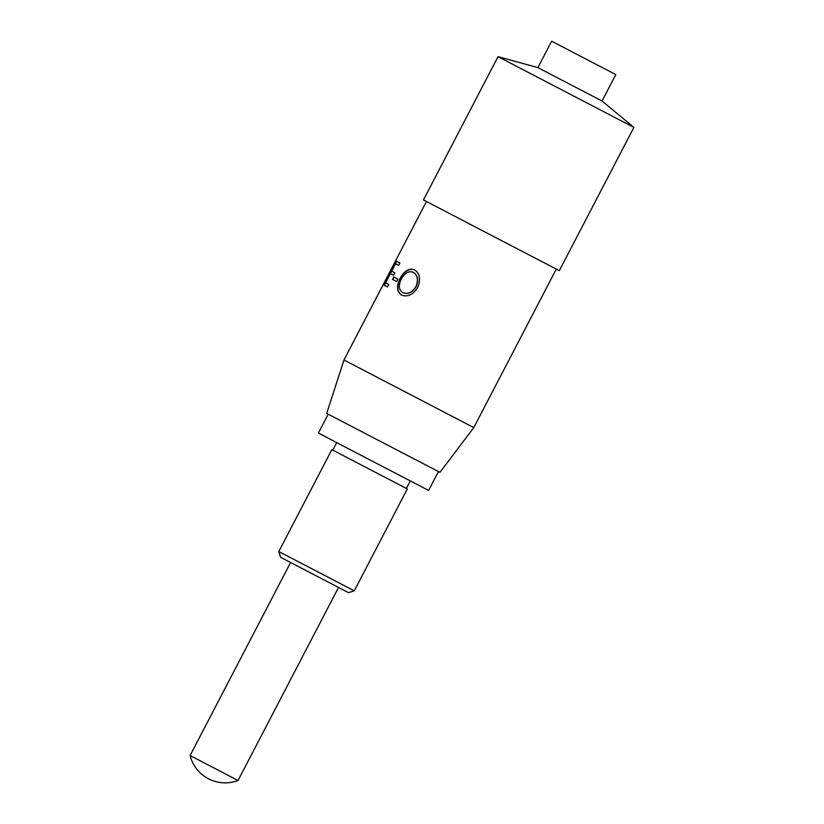 <?xml version="1.0" encoding="UTF-8"?>
<svg xmlns="http://www.w3.org/2000/svg" width="824" height="824" viewBox="0 0 824 824"><rect width="100%" height="100%" fill="white"/><g stroke="black" fill="none" stroke-linecap="round" stroke-linejoin="round"><path stroke-width="1.24" d="M328.22 414.194L318.404 433.053L368.256 459.05L428.604 490.424L438.43 471.565M278.79 551.544L354.269 590.839L348.531 592.652L289.43 561.906L280.593 557.281L278.79 551.544L331.835 449.636L406.376 488.447L410.29 480.917M354.269 590.839L407.313 488.931L406.376 488.436M331.835 449.636L407.313 488.931M473.79 427.594L439.944 472.337L377.938 440.109L326.716 413.401L343.958 360.006L473.79 427.594L556.293 269.098M393.718 267.522L393.058 267.635M498.026 56.66L423.454 199.923L484.914 231.977L559.321 270.653L633.903 127.39L498.026 56.66L537.897 67.62L602.056 101.022L633.903 127.39M615.229 74.304L551.647 41.2L615.229 74.304M384.684 283.724L384.355 285.258M383.984 285.073L387.445 286.937L383.963 285.114L396.437 261.146L399.918 262.969L398.641 265.431L395.901 263.989M390.782 273.826L393.522 275.257L390.782 273.826M384.334 285.31L385.611 282.848L388.722 284.476L387.445 286.937M385.611 282.848L391.688 271.178L394.809 272.806L393.522 275.257M398.641 265.431L395.53 263.804L396.808 261.342M392.76 279.552L393.687 276.905L397.848 279.089L396.571 281.54L392.76 279.552L394.037 277.091M392.409 279.367L396.571 281.54M400.073 278.419C404.234 270.808 409.034 267.924 414.482 269.788C419.91 273.403 420.982 279.284 417.686 287.463C412.948 294.776 407.55 297.309 401.504 295.054C396.756 291.748 396.282 286.196 400.073 278.419L400.382 278.584C404.543 270.972 409.332 268.088 414.75 269.932M413.277 272.291C408.766 270.653 404.769 272.909 401.288 279.048C398.301 285.382 398.785 289.883 402.72 292.561C407.623 294.539 412.031 292.53 415.935 286.546C418.541 279.954 417.655 275.206 413.277 272.291L413.545 272.425C417.892 275.329 418.767 280.078 416.161 286.659L415.935 286.546M416.161 286.659C412.257 292.644 407.87 294.662 402.988 292.705L402.72 292.561M401.772 295.198C397.055 291.902 396.591 286.361 400.382 278.584M395.53 263.804L391.688 271.178M385.601 282.869L386.332 280.551M390.916 271.745L392.265 270.076M393.429 267.831L392.317 269.057M238.033 780.493L190.097 755.536A36.163 36.163 0 0 0 238.033 780.493L338.52 587.461M332.772 450.131L336.697 442.612M602.056 101.022L615.806 74.603M537.897 67.62L551.647 41.2M343.958 360.006L426.461 201.509M190.097 755.536L290.594 562.504"/></g></svg>
